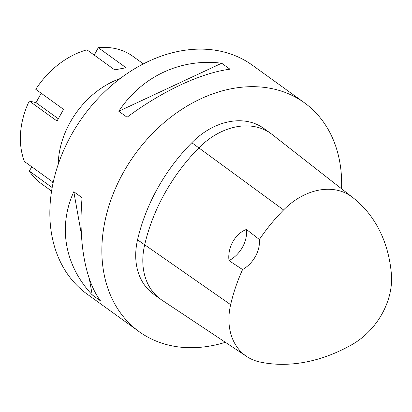 <?xml version="1.0" encoding="UTF-8"?>
<svg xmlns="http://www.w3.org/2000/svg" width="412" height="412" viewBox="0 0 412 412"><rect width="100%" height="100%" fill="white"/><g stroke="black" fill="none" stroke-linecap="round" stroke-linejoin="round"><path stroke-width="0.62" d="M58.205 164.362A78.424 59.544 -54.2 0 1 120.129 78.589M94.245 55.12L98.288 47.668A78.424 59.544 -54.2 0 1 125.052 51.773A78.424 59.544 -54.2 0 1 132.88 56.315L143.381 63.896M98.288 47.668L126.067 67.728L114.691 69.88L86.906 49.821A78.424 59.544 -54.2 0 0 35.777 89.316L63.556 109.371L57.031 121.051L29.252 100.992L36.014 102.67L41.195 93.225M52.983 183.392L52.252 181.599L24.468 161.54A78.424 59.544 -54.2 0 1 29.252 100.992M52.169 187.563L29.319 171.068L31.76 166.808M51.577 191.06L41.076 183.479A78.424 59.544 -54.2 0 1 29.319 171.068M58.195 118.687L36.014 102.67M225.374 342.3A141.162 107.177 -54.2 0 1 139.127 331.645L87.107 294.091A141.162 107.177 -54.2 0 1 76.817 125.768A141.162 107.177 -54.2 0 1 238.265 57.021A141.162 107.177 -54.2 0 1 252.36 65.194L304.38 102.748A141.162 107.177 -54.2 0 1 341.569 188.789M246.417 229.463A26.888 20.415 -54.2 0 1 229.005 260.626C227.3 247.658 235.185 233.635 246.417 229.463L259.38 239.49A26.888 20.415 -54.2 0 1 242.575 269.556L229.005 260.626M259.38 239.49A157.384 119.495 -54.2 0 1 283.574 209.945A63.278 48.044 -54.2 0 1 352.044 196.993A157.384 119.495 -54.2 0 1 353.115 197.822A157.384 119.495 -54.2 0 1 391.4 274.258A63.278 48.044 -54.2 0 1 352.126 344.53A157.384 119.495 -54.2 0 1 259.833 361.988A63.278 48.044 -54.2 0 1 246.773 356.529A63.278 48.044 -54.2 0 1 230.638 304.664A157.384 119.495 -54.2 0 1 242.575 269.556M353.115 197.822L272.734 134.93A161.324 122.488 125.8 0 0 271.637 134.085A67.218 51.036 125.8 0 0 270.9 133.54A67.218 51.036 125.8 0 0 198.903 147.841A161.324 122.488 125.8 0 0 144.643 244.934A67.218 51.036 125.8 0 0 160.556 299.174A67.218 51.036 125.8 0 0 161.782 300.029L246.773 356.529M160.556 299.174L153.46 294.055A67.218 51.036 -54.2 0 1 137.546 239.815A161.324 122.488 -54.2 0 1 191.812 142.722A67.218 51.036 -54.2 0 1 263.804 128.42L270.9 133.54M229.963 69.201C201.267 72.842 162.313 91.026 127.061 117.235L118.785 111.255C141.882 76.282 180.842 58.092 221.687 63.227L229.963 69.201M118.785 111.255L221.687 63.227M82.081 197.714C78.244 241.447 85.217 280.495 100.492 300.863L92.216 294.889C64.787 265.75 57.819 226.698 73.805 191.74L82.081 197.714M92.216 294.889L89.353 278.862M81.38 234.186L73.805 191.74M139.127 331.645A141.162 107.177 -54.2 0 1 128.838 163.322A141.162 107.177 -54.2 0 1 290.285 94.575A141.162 107.177 -54.2 0 1 304.38 102.748M191.812 142.722L283.574 209.945M137.546 239.815L230.638 304.664M271.637 134.085L352.044 196.993"/></g></svg>
